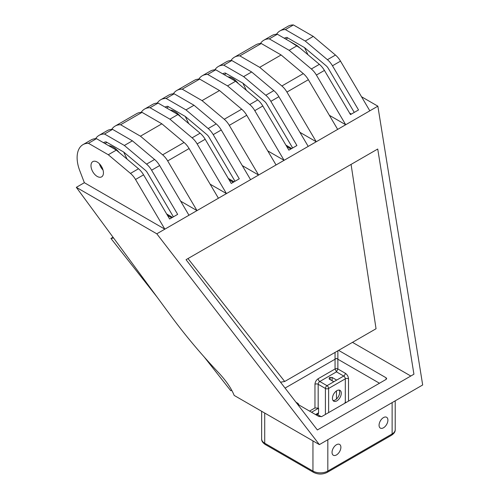 <?xml version="1.0" encoding="UTF-8"?>
<svg xmlns="http://www.w3.org/2000/svg" width="499" height="499" viewBox="0 0 499 499"><rect width="100%" height="100%" fill="white"/><g stroke="black" fill="none" stroke-linecap="round" stroke-linejoin="round"><path stroke-width="0.75" d="M351.078 164.402L376.046 328.747L284.704 381.486L280.525 382.197M187.986 258.563L284.704 381.486M113.036 237.231L110.94 238.441L156.954 296.924M204.291 357.084L230.719 390.68L231.86 390.486M113.591 237.992L110.94 238.441M317.364 429.963L186.046 259.686L377.731 149.02L413.927 374.219L317.364 429.963M102.301 168.032L100.892 167.215M410.802 376.021L352.487 342.351M386.101 379.408L386.681 378.598L386.101 377.787L386.101 379.408L321.793 416.54L318.98 416.54L297.404 404.084M386.101 377.787L338.603 350.367M377.862 106.181L422.678 384.979L319.379 444.615L156.805 233.806L377.862 106.181L361.519 96.744M173.403 216.834L147.417 172.785A6.581 3.799 60 0 0 145.215 170.134L123.69 152.039L106.044 141.847A19.891 11.483 60 0 0 103.443 142.67M235.017 181.262L209.031 137.213A6.581 3.799 -120 0 0 206.829 134.562L185.304 116.46L167.658 106.275A19.891 11.483 60 0 0 165.057 107.098M292.651 147.985L266.666 103.935A6.581 3.799 -120 0 0 264.464 101.285L242.938 83.19L225.292 72.997A19.891 11.483 -120 0 0 222.697 73.821M354.265 112.412L328.28 68.363A6.581 3.799 -120 0 0 326.078 65.712L304.552 47.617L286.906 37.425A19.891 11.483 -120 0 0 284.311 38.248M96.488 138.653A28.418 16.411 -120 0 0 91.043 139.982L83.002 144.623A28.418 16.411 -120 0 0 79.728 170.583L84.362 182.703L164.845 229.166L135.528 179.484A15.107 8.72 -120 0 0 130.476 173.403L108.289 154.746L116.329 150.105L96.488 138.653L88.454 143.294A28.418 16.411 -120 0 0 83.002 144.623M146.556 164.121L124.363 145.465L132.403 140.824L154.59 159.48L146.556 164.121A15.107 8.72 60 0 1 149.426 167.059A15.107 8.72 60 0 1 151.609 170.203L177.663 214.37L169.629 219.011L143.569 174.843A15.107 8.72 -120 0 0 141.385 171.7A15.107 8.72 -120 0 0 138.516 168.762L116.329 150.105M95.64 138.666A28.418 16.411 60 0 1 99.083 135.341A28.418 16.411 60 0 1 104.528 134.013L124.363 145.465M335.054 352.413L335.054 368.967A1.99 1.148 180 0 1 337.867 368.967L345.308 373.264A2.277 1.31 -60 0 1 343.699 376.046L336.463 371.867L335.054 368.967L318.175 378.716C316.223 380.063 315.15 381.916 314.963 384.286L314.963 407.951L309.536 411.089M319.379 444.615L234.174 395.42C231.374 388.422 226.222 380.887 218.705 372.815C200.941 354.034 184.967 334.997 170.777 315.699L76.322 187.343L156.805 233.806L319.379 444.615M76.322 187.343L84.362 182.703M154.59 159.48A15.107 8.72 60 0 1 159.649 165.562L188.959 215.244M167.683 160.921A15.107 8.72 -120 0 0 162.63 154.84L140.444 136.183L161.863 123.814L184.056 142.471A15.107 8.72 60 0 1 189.109 148.552L167.683 160.921L196.993 210.603L180.65 201.166M189.109 148.552L218.419 198.234M208.17 128.549L185.984 109.892L194.017 105.252L216.21 123.908L208.17 128.549A15.107 8.72 60 0 1 211.04 131.487A15.107 8.72 60 0 1 213.223 134.63L239.283 178.798L231.243 183.439L205.183 139.271L197.142 143.912L226.459 193.593L210.116 184.162M216.21 123.908A15.107 8.72 60 0 1 221.263 129.99L250.573 179.671M276.053 164.963L246.743 115.275A15.107 8.72 -120 0 0 241.691 109.194L224.244 119.267A15.107 8.72 60 0 1 229.297 125.349L258.613 175.03L242.271 165.599M198.814 79.098A28.418 16.411 60 0 1 202.251 75.773L210.291 71.132A28.418 16.411 60 0 1 215.743 69.804L235.578 81.256L257.765 99.912L249.731 104.553A15.107 8.72 60 0 1 254.783 110.635L284.093 160.316L267.751 150.885M278.897 96.712L270.857 101.353A15.107 8.72 -120 0 0 268.674 98.209A15.107 8.72 -120 0 0 265.805 95.272L243.618 76.615L251.658 71.975L273.845 90.631A15.107 8.72 -120 0 1 278.897 96.712L308.207 146.394M270.857 101.353L296.917 145.521L288.877 150.162L262.817 105.994L254.783 110.635M337.667 129.384L308.357 79.703A15.107 8.72 -120 0 0 303.305 73.621L281.879 85.99A15.107 8.72 60 0 1 286.937 92.072L316.247 141.753L299.905 132.322M316.397 75.062A15.107 8.72 -120 0 0 311.345 68.981L289.158 50.324L269.317 38.872A28.418 16.411 -120 0 0 263.871 40.201L271.905 35.56A28.418 16.411 60 0 1 277.357 34.231L297.192 45.683L319.379 64.34A15.107 8.72 60 0 1 322.254 67.278A15.107 8.72 60 0 1 324.437 70.421L316.397 75.062L345.707 124.744L329.365 115.313M340.511 61.14L332.471 65.781A15.107 8.72 -120 0 0 330.288 62.637A15.107 8.72 -120 0 0 327.419 59.699L305.232 41.043L313.272 36.402L335.459 55.058A15.107 8.72 60 0 1 340.511 61.14L369.821 110.822M332.471 65.781L358.531 109.948L350.491 114.589L324.437 70.421M351.365 114.09L349.593 113.067M284.617 38.429L285.266 37.812M313.272 36.402L293.431 24.95A28.418 16.411 60 0 0 287.985 26.279L279.945 30.919A28.418 16.411 -120 0 1 285.397 29.591L305.232 41.043M279.945 30.919A28.418 16.411 -120 0 0 276.508 34.244M223.646 73.384L223.003 74.002M251.658 71.975L231.817 60.522A28.418 16.411 -120 0 0 226.371 61.851L218.331 66.492A28.418 16.411 -120 0 1 223.777 65.163L243.618 76.615M218.331 66.492A28.418 16.411 -120 0 0 214.894 69.816M257.765 99.912A15.107 8.72 60 0 1 260.634 102.85A15.107 8.72 60 0 1 262.817 105.994M165.369 107.273L166.011 106.661M157.254 103.093A28.418 16.411 60 0 1 160.697 99.769A28.418 16.411 60 0 1 166.142 98.44L185.984 109.892M197.142 143.912A15.107 8.72 -120 0 0 192.09 137.83L169.903 119.174L150.068 107.722L158.102 103.081A28.418 16.411 -120 0 0 152.657 104.41L144.616 109.05A28.418 16.411 -120 0 0 141.18 112.375M158.102 103.081L177.943 114.533L200.13 133.189L192.09 137.83M205.183 139.271A15.107 8.72 -120 0 0 202.999 136.127A15.107 8.72 -120 0 0 200.13 133.189M103.755 142.845L104.397 142.234M108.289 154.746L88.454 143.294M132.403 140.824L112.568 129.372L104.528 134.013M112.568 129.372A28.418 16.411 -120 0 0 107.117 130.701L99.083 135.341M103.443 172.835A8.807 5.084 -120 0 0 99.594 163.965A8.807 5.084 -120 0 0 92.808 161.607A8.807 5.084 -120 0 0 90.98 165.643A8.807 5.084 -120 0 0 94.829 174.507A8.807 5.084 -120 0 0 101.615 176.864A8.807 5.084 -120 0 0 103.443 172.835M314.963 407.951L318.574 408.188L311.544 412.249M346.768 402.119L345.308 402.5L345.308 378.828A2.277 1.31 60 0 0 343.699 376.046L327.02 385.677L319.784 381.498L336.463 371.867L337.867 368.967L337.867 350.791M345.308 402.5L344.903 403.198M345.302 402.961L344.903 402.73M140.444 136.183L120.602 124.731A28.418 16.411 -120 0 0 115.157 126.06A28.418 16.411 -120 0 0 111.72 129.384M115.157 126.06L136.583 113.691A28.418 16.411 60 0 1 142.028 112.362L161.863 123.814M150.068 107.722A28.418 16.411 -120 0 0 144.616 109.05M160.697 99.769L168.731 95.128A28.418 16.411 60 0 1 174.182 93.8L166.142 98.44M194.017 105.252L174.182 93.8M224.244 119.267L202.058 100.611L182.222 89.159A28.418 16.411 60 0 0 176.771 90.487A28.418 16.411 60 0 0 173.334 93.812M241.691 109.194L219.504 90.544L199.662 79.085A28.418 16.411 -120 0 0 194.217 80.414L176.771 90.487M249.731 104.553L227.538 85.897L207.703 74.445A28.418 16.411 60 0 0 202.251 75.773M281.879 85.99L259.692 67.334L239.857 55.882A28.418 16.411 60 0 0 234.405 57.21A28.418 16.411 60 0 0 230.968 60.535M303.305 73.621L281.118 54.965L261.276 43.513A28.418 16.411 -120 0 0 255.831 44.841L234.405 57.21M263.871 40.201A28.418 16.411 -120 0 0 260.428 43.525M289.551 41.274L299.93 47.985M285.397 29.591L293.431 24.95M277.357 34.231L269.317 38.872M289.158 50.324L297.192 45.683M238.322 83.564A15.631 9.026 -120 0 0 227.937 76.846M223.777 65.163L231.817 60.522M215.743 69.804L207.703 74.445M227.538 85.897L235.578 81.256M170.296 110.123A15.631 9.026 60 0 1 180.682 116.841M169.903 119.174L177.943 114.533M108.682 145.696A15.631 9.026 60 0 1 119.068 152.413M99.432 163.791A8.807 5.084 -120 0 0 103.037 170.04M318.574 408.188L318.574 412.829A2.844 1.64 60 0 1 317.988 414.126L316.397 415.049M333.831 381.741L329.228 379.09L329.228 377.993A0.961 0.555 180 0 1 330.188 377.437L332.084 377.437L336.688 380.095M332.446 398.321A6.25 3.612 -60 0 1 335.172 392.033A6.25 3.612 -60 0 1 339.994 390.355A6.25 3.612 -60 0 1 341.285 393.218A6.25 3.612 -60 0 1 338.559 399.512A6.25 3.612 -60 0 1 333.737 401.184A6.25 3.612 -60 0 1 332.446 398.321M340.886 447.285A6.25 3.612 -60 0 1 338.154 453.579A6.25 3.612 -60 0 1 333.338 455.25A6.25 3.612 -60 0 1 332.041 452.393A6.25 3.612 -60 0 1 334.773 446.1A6.25 3.612 -60 0 1 339.588 444.422A6.25 3.612 -60 0 1 340.886 447.285M379.065 425.242A6.25 3.612 -60 0 1 381.797 418.948A6.25 3.612 -60 0 1 386.613 417.276A6.25 3.612 -60 0 1 387.91 420.133A6.25 3.612 -60 0 1 385.178 426.427A6.25 3.612 -60 0 1 380.363 428.105A6.25 3.612 -60 0 1 379.065 425.242M120.602 124.731L142.028 112.362M202.058 100.611L219.504 90.544M199.662 79.085L182.222 89.159M259.692 67.334L281.118 54.965M261.276 43.513L239.857 55.882M321.331 416.734L317.401 414.469M332.084 380.737L332.084 377.437M329.228 377.993L329.228 379.09M339.083 390.075A6.25 3.612 -60 0 1 339.676 392.289A6.25 3.612 -60 0 1 335.259 399.949A6.25 3.612 -60 0 1 333.039 400.541M336.463 399.057L336.463 390.917M285.066 388.085L336.463 358.413L379.471 383.238M345.308 373.264C347.26 374.612 348.327 376.464 348.52 378.828L348.52 401.109M143.569 174.843L135.528 179.484M159.649 165.562L151.609 170.203M221.263 129.99L213.223 134.63M246.743 115.275L229.297 125.349M308.357 79.703L286.937 92.072M304.515 47.592L307.977 54.753M285.871 39.147L287.817 37.955M291.759 148.502L285.902 145.122M246.363 90.325L242.894 83.165M226.203 73.528L224.251 74.719M234.118 181.779L228.268 178.405M185.26 116.442L188.728 123.602M166.616 107.996L168.568 106.798M172.504 217.352L166.654 213.971M123.646 152.014L127.114 159.175M105.002 143.569L106.954 142.377M138.516 168.762L130.476 173.403M314.963 384.286A2.277 1.31 180 0 1 318.175 384.286L318.175 407.951M348.52 378.828A2.277 1.31 180 0 0 345.308 378.828L328.623 388.459A2.277 1.31 -120 0 0 327.02 385.677A2.277 1.31 120 0 0 325.41 388.459L318.175 384.286A2.277 1.31 120 0 1 319.784 381.498A2.277 1.31 60 0 1 318.175 378.716M184.056 142.471L162.63 154.84M273.845 90.631L265.805 95.272M319.379 64.34L311.345 68.981M335.459 55.058L327.419 59.699M296.013 402.275L297.61 403.198A2.277 1.31 120 0 0 296.718 403.192M315.561 414.569L318.574 412.829M325.41 414.451L325.41 388.459A2.277 1.31 180 0 0 328.623 388.459L328.623 412.592M392.127 402.618L392.127 433.943L327.824 471.068A10.516 6.069 180 0 1 312.948 471.068A2.844 1.64 120 0 0 313.54 472.372C318.106 474.599 322.666 474.599 327.232 472.372A2.844 1.64 -120 0 0 327.824 471.068L327.824 439.744M395.208 400.84L395.208 429.651A10.516 6.069 180 0 1 392.127 433.943A2.844 1.64 60 0 1 391.54 435.247L327.232 472.372M312.948 440.904L312.948 471.068L264.719 443.224A10.516 6.069 180 0 1 261.638 438.933L261.638 411.282M264.719 413.06L264.719 443.224A2.844 1.64 120 0 0 265.306 444.528L313.54 472.372M330.188 379.645L330.188 377.437M290.923 148.983L286.763 146.581M233.289 182.26L229.128 179.858M171.675 217.832L167.514 215.425M298.72 404.845A2.277 2.277 0 0 0 297.61 403.198M395.208 429.651C395.364 431.635 394.141 433.5 391.54 435.247M265.306 444.528C262.705 442.781 261.482 440.916 261.638 438.933"/></g></svg>
